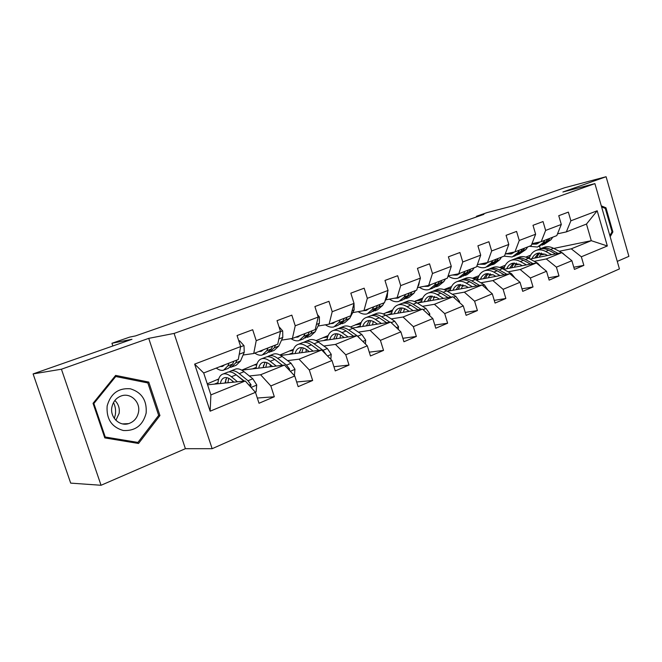<?xml version="1.0" encoding="UTF-8"?>
<svg xmlns="http://www.w3.org/2000/svg" width="662" height="662" viewBox="0 0 662 662"><rect width="100%" height="100%" fill="white"/><g stroke="black" fill="none" stroke-linecap="round" stroke-linejoin="round"><path stroke-width="0.99" d="M617.265 261.391L628.9 256.351L606.094 176.729L564.587 187.76L513.091 205.799L487.042 212.601L476.425 216.3L476.599 216.904M212.138 448.695L619.433 268.921L594.898 183.614L174.098 333.425L212.138 448.695L185.401 448.687L148.718 338.365L61.425 369.214L101.046 485.271L185.401 448.687M101.046 485.271L70.685 483.119L33.1 373.914L131.978 339.283L111.936 343.28L112.846 345.986M61.425 369.214L33.1 373.914M553.796 248.432L591.29 240.695L586.474 224.062L566.333 231.899L570.884 220.802L568.36 212.121L558.753 215.704L561.302 224.451L545.637 230.417L543.039 221.555L533.001 225.295L535.624 234.224L519.256 240.463L516.575 231.419L506.074 235.324L508.788 244.452L491.659 250.972L488.895 241.729L477.906 245.817L480.703 255.151L462.763 261.978L459.916 252.52L448.397 256.815L451.285 266.356L432.485 273.514L429.539 263.84L417.457 268.342L420.444 278.098L400.709 285.62L397.655 275.715L384.978 280.44L388.064 290.436L367.327 298.33L364.166 288.193L350.827 293.158L354.029 303.395L332.208 311.711L328.94 301.318L314.897 306.547L318.215 317.04L295.227 325.795L291.826 315.145L277.022 320.656L280.473 331.414L256.219 340.657L252.685 329.726L237.054 335.543L240.637 346.59L194.645 364.108L210.144 411.193L210.897 394.908L245.254 380.981L207.587 384.821M570.884 220.802L597.19 210.781L607.335 245.974L581.344 256.782L583.851 265.388L573.78 267.233M210.144 411.193L255.474 392.334L259.016 403.257L274.325 396.761L270.832 385.946L294.747 375.999L298.157 386.649L312.654 380.493L309.295 369.942L331.968 360.517L335.253 370.902L349.015 365.06L345.771 354.774L367.294 345.821L370.463 355.957L383.538 350.405L380.41 340.359L400.874 331.852L403.936 341.749L416.365 336.47L413.345 326.664L432.824 318.563L435.786 328.236L447.628 323.205L444.707 313.623L463.268 305.902L466.131 315.352L477.418 310.561L474.596 301.185L492.296 293.82L495.068 303.064L505.851 298.488L503.112 289.319L520.026 282.285L522.715 291.338L533.018 286.96L530.361 277.99L546.531 271.263L549.137 280.125L558.985 275.938L556.411 267.15L571.885 260.72L574.417 269.393L583.851 265.388M111.936 343.28L129.644 337.107L135.511 335.907L483.905 214.356L476.425 216.3M561.302 224.451L556.792 235.614L541.193 241.68L531.967 243.674M529.981 259.032L561.781 252.661L546.274 258.95L534.217 261.325M499.719 267.456L505.363 265.214M500.886 267.887L504.461 267.183M515.119 265.081L519.538 264.212M541.193 241.68L545.637 230.417M571.885 260.72L561.781 252.661M556.411 267.15L546.274 258.95M535.624 234.224L531.238 245.552L514.945 251.891L505.272 253.935M503.666 269.335L536.369 262.963L520.175 269.525L508.135 271.825M472.469 278.263L479.031 275.665M473.148 278.512L478.187 277.552M489.168 275.45L492.983 274.722M514.945 251.891L519.256 240.463M546.531 271.263L536.369 262.963M530.361 277.99L520.175 269.525M508.788 244.452L504.527 255.946L487.489 262.574L477.352 264.659M476.168 280.076L509.823 273.729L492.884 280.589L480.877 282.806M443.987 289.575L451.534 286.58M444.07 289.608L450.756 288.367M462.084 286.282L465.221 285.703M487.489 262.574L491.659 250.972M520.026 282.285L509.823 273.729M503.112 289.319L492.884 280.589M480.703 255.151L476.599 266.811L458.766 273.745L448.124 275.872M447.396 291.288L482.06 284.983L464.335 292.165L452.361 294.292M414.511 301.541L422.786 297.983M415.703 300.796L422.091 299.663M433.776 297.594L436.175 297.164M458.766 273.745L462.763 261.978M492.296 293.82L482.06 284.983M474.596 301.185L464.335 292.165M451.285 266.356L447.355 278.189L428.662 285.454L417.482 287.614M417.25 303.006L452.99 296.766L434.421 304.297L422.505 306.316M383.265 313.953L392.715 309.924M386.385 312.439L392.094 311.471M404.176 309.419L405.732 309.154M428.662 285.454L432.485 273.514M463.268 305.902L452.99 296.766M444.707 313.623L434.421 304.297M420.444 278.098L416.704 290.113L397.092 297.735L385.747 299.836M398.317 329.428L398.507 326.623L394.693 321.194L385.632 315.236L422.53 309.113L403.042 317.015L391.217 318.91M350.488 326.97L361.212 322.427M355.717 324.603L360.682 323.809M373.169 321.806L373.807 321.707M397.092 297.735L400.709 285.62M432.824 318.563L422.53 309.113M413.345 326.664L403.042 317.015M388.064 290.436L384.539 302.625L363.943 310.635L352.73 312.613M352.432 328.046L390.563 322.071L370.099 330.363L358.374 332.125M316.064 340.64L328.178 335.535M323.61 337.355L327.748 336.726M363.943 310.635L367.327 298.33M400.874 331.852L390.563 322.071M380.41 340.359L370.099 330.363M354.029 303.395L350.744 315.766L329.088 324.19L318.033 326.035M317.495 341.443L356.992 335.684L335.469 344.406L323.867 346.011M279.861 355.014L293.498 349.296M289.956 350.711L293.167 350.264M329.088 324.19L332.208 311.711M367.294 345.821L356.992 335.684M345.771 354.774L335.469 344.406M318.215 317.04L315.203 329.593L292.397 338.464L281.532 340.152M280.671 355.469L321.674 349.999L299.017 359.185L287.573 360.616M241.754 370.149L257.055 363.769M254.638 364.729L256.831 364.456M292.397 338.464L295.227 325.795M331.968 360.517L321.674 349.999M309.295 369.942L299.017 359.185M280.473 331.414L277.767 344.157L253.728 353.508L243.078 355.022M241.779 370.157L284.478 365.076L260.596 374.758L249.334 375.983M207.264 383.844L218.7 378.987M217.533 379.45L218.592 379.334M253.728 353.508L256.219 340.657M294.747 375.999L284.478 365.076M270.832 385.946L260.596 374.758M240.637 346.59L238.287 359.516L203.689 372.971L194.645 364.108M255.474 392.334L245.254 380.981M148.718 338.365L174.098 333.425M606.094 176.729L562.899 191.997L594.898 183.614M203.689 372.971L210.897 394.908M566.333 231.899L557.503 233.843M540.316 248.771L539.571 246.231M525.793 257.104L530.601 255.193M527.382 257.692L529.641 257.237M539.993 255.143L544.967 254.134M559.208 251.254L571.265 248.821L591.29 240.695L607.335 245.974M586.474 224.062L597.19 210.781M581.344 256.782L571.265 248.821M218.51 379.632L217.624 379.731M274.325 396.761L257.328 398.036M214.298 384.142L217.988 382.661M256.748 364.745L254.721 364.994M252.512 368.883L256.244 367.393M312.654 380.493L296.667 381.982M293.084 350.554L290.039 350.976M288.847 354.385L292.604 352.879M349.015 365.06L333.929 366.707M327.657 337.016L323.685 337.612M323.42 340.582L327.193 339.076M383.538 350.405L369.28 352.159M360.591 324.09L355.792 324.86M356.363 327.433L360.153 325.919M416.365 336.47L402.86 338.29M392.003 311.744L386.459 312.679M387.791 314.889L391.59 313.366M447.628 323.205L434.81 325.067M422 299.936L415.777 301.036M417.805 302.906L421.611 301.384M477.418 310.561L465.245 312.439M450.665 288.64L444.508 289.774M447.198 291.172L450.301 289.931M505.851 298.488L494.266 300.374M478.096 277.817L473.553 278.685M475.697 279.803L477.749 278.975M533.018 286.96L521.97 288.839M504.361 267.44L501.266 268.052M502.938 268.921L504.039 268.482M558.985 275.938L548.45 277.8M529.542 257.493L527.746 257.849M138.548 443.474L159.939 415.554L148.76 382.073L115.635 375.412L93.044 403.315L104.795 437.905L138.548 443.474M610.165 236.715L612.888 231.932L605.953 207.785L601.303 205.882M145.433 382.462L148.76 382.073M158.466 415.637L159.939 415.554M604.572 208.108L605.953 207.785M611.812 232.163L612.888 231.932M224.65 364.82L222.151 366.491L220.132 366.574M229.011 363.124L227.844 365.937L223.549 370.224C221.356 370.761 218.923 370.041 216.259 368.08M238.833 341.021L239.553 340.756L244.013 345.672L244.237 352.308L240.546 360.98L236.168 365.267L232.536 366.69M233.868 361.229L232.693 364.042L228.365 368.329L224.675 369.777M230.376 367.311L231.402 367.137L235.746 362.859L236.93 360.045M239.156 354.758L239.826 351.059M239.553 340.756L238.783 340.88M255.309 392.144L256.111 391.813L256.732 384.928L252.826 378.796L244.03 371.705C240.968 369.288 238.212 368.386 235.771 368.999L234.646 369.446M232.61 381.089L232.594 382.272M237.476 381.775L231.369 376.752C228.324 374.303 225.593 373.376 223.177 373.972C219.974 374.998 218.22 378.267 217.914 383.77M233.885 382.139L231.336 380.038C228.787 377.977 226.512 377.199 224.492 377.712C222.358 378.35 220.992 380.286 220.388 383.513M250.592 386.898L251.03 384.721L248.027 380.741L239.247 373.616C236.185 371.183 233.446 370.273 231.013 370.885L229.019 371.903M225.767 379.409L225.668 382.975M227.902 382.752L228.721 378.325M236.764 375.28L244.328 381.072M226.876 372.516L227.985 372.077C230.417 371.473 233.156 372.383 236.21 374.824L243.914 381.113M226.718 377.646L224.964 383.05M248.2 384.241L248.697 384.796M113.5 402.546C115.403 406.418 116.007 410.531 115.304 414.867L114.336 418.458M146.145 413.096C147.03 400.477 141.776 392.376 130.389 388.801C118.424 387.808 110.67 393.526 107.145 405.963C106.243 418.938 111.63 427.122 123.297 430.507C135.296 431.144 142.909 425.343 146.145 413.096M138.524 412.095C140.559 402.082 130.712 392.591 121.485 395.851C116.305 397.721 113.103 401.511 111.878 407.229C109.793 417.242 119.582 426.7 128.66 423.622C134.022 421.768 137.307 417.929 138.524 412.095M115.9 420.312L119.135 413.369C119.847 408.264 118.424 403.961 114.865 400.477M104.497 437.036L105.241 437.019L93.872 403.53L115.734 376.512L147.833 382.942L158.665 415.388L137.919 442.423L132.59 442.481L104.786 437.896M93.143 403.597L93.872 403.53M114.617 376.661L115.734 376.512M137.919 442.423L105.241 437.019M601.592 206.892L605.291 208.406L612.019 231.799L609.851 235.606M263.493 349.71L260.886 351.406L258.809 351.53M268.027 347.947L266.769 350.736L262.243 355.039C259.967 355.618 257.485 354.964 254.779 353.094M278.959 326.689L282.699 330.926L282.79 337.438L278.818 346.036L274.225 350.339L270.882 351.654M272.636 346.152L271.37 348.94L266.819 353.243L263.418 354.575M268.789 352.292L269.699 352.118L274.258 347.815L275.533 345.026M300.374 335.361L297.677 337.082L295.542 337.239M305.05 333.54L303.709 336.313L298.992 340.624C296.559 341.253 293.928 340.599 291.09 338.671M317.47 314.673L319.415 316.933L319.382 323.321L315.153 331.836L310.379 336.155L307.292 337.363M309.435 331.836L308.078 334.6L303.345 338.911L300.209 340.144M305.265 338.017L310.826 333.532L312.183 330.768M294.408 375.635L294.954 369.214L291.065 363.272L282.169 356.495C279.074 354.187 276.261 353.359 273.737 354.013L272.57 354.476M270.344 364.737L270.195 366.781M276.302 366.053L270.162 361.287C267.076 358.945 264.287 358.092 261.78 358.738C258.461 359.814 256.583 363.049 256.144 368.453M272.595 366.491L270.055 364.514C267.481 362.544 265.148 361.833 263.054 362.379C260.853 363.049 259.405 364.977 258.701 368.146M289.575 370.497L289.517 368.957L286.514 365.118L277.635 358.308C274.54 355.982 271.734 355.146 269.219 355.8L267.266 356.752M263.542 365.159L263.459 367.584M265.776 367.302L266.918 362.685M276.509 360.815L282.442 365.316M265.189 357.389L266.347 356.934C268.863 356.288 271.66 357.124 274.747 359.458L282.368 365.325M265.081 362.23L263.021 367.633M330.826 359.35L331.223 354.294L327.359 348.535L318.397 342.055C315.269 339.846 312.406 339.085 309.808 339.78L308.608 340.251M306.307 349.42L305.96 352.093M313.151 351.133L306.986 346.598C303.866 344.364 301.02 343.578 298.446 344.265C295.029 345.382 293.043 348.593 292.48 353.897M309.344 351.646L306.812 349.768C304.206 347.898 301.831 347.244 299.679 347.815C297.42 348.518 295.897 350.43 295.111 353.541M326.242 354.667L323.039 350.289L314.078 343.777C310.958 341.551 308.103 340.781 305.513 341.476L303.601 342.378M299.439 351.762L299.389 352.97M301.798 352.656L303.237 347.914M301.591 343.024L302.791 342.552C305.372 341.865 308.219 342.635 311.339 344.869L318.877 350.372M301.541 347.616L299.191 353.003M335.444 321.724L332.655 323.453L330.47 323.652M340.243 319.854L338.82 322.593L333.938 326.912C331.29 327.607 328.451 326.904 325.423 324.802M353.996 303.279L354.153 309.907L349.71 318.339L344.77 322.659L341.923 323.776M344.406 318.232L342.982 320.971L338.075 325.29L335.179 326.424M334.608 322.046L335.096 322.063M339.962 324.43L345.589 319.953L347.029 317.214M368.817 308.74L365.954 310.486L363.546 310.701M373.724 306.829L372.234 309.543L367.203 313.862C364.365 314.615 361.361 313.879 358.183 311.653M387.684 291.752L387.245 297.147L384.903 301.367M384.109 302.791L382.603 305.488L377.53 309.808L374.899 310.842M377.688 305.29L376.198 307.995L371.142 312.315L368.477 313.358M367.675 309.179L368.329 309.195M372.987 311.496L378.681 307.027L380.178 304.313M400.618 296.369L397.688 298.123L394.32 298.248M405.616 294.425L404.077 297.106L398.905 301.425C395.917 302.228 392.765 301.467 389.471 299.15M419.501 281.118L418.781 284.983L417.747 286.745M415.521 290.568L413.965 293.241L408.76 297.552L406.336 298.504M409.397 292.952L407.85 295.633L402.67 299.944L400.204 300.912M399.194 296.915L400.013 296.915M404.474 299.158L410.225 294.706L411.772 292.025M365.424 343.975L365.697 340.111L361.857 334.525L352.838 328.319C349.693 326.2 346.789 325.505 344.132 326.225L342.899 326.714M340.599 335.03L340.011 338.158M348.171 336.966L341.981 332.647C338.845 330.503 335.957 329.784 333.317 330.495C329.817 331.662 327.731 334.84 327.061 340.053M344.281 337.537L341.749 335.758C339.134 333.962 336.718 333.367 334.517 333.971C332.2 334.699 330.611 336.594 329.759 339.656M360.194 338.828L357.753 336.197L348.733 329.957C345.589 327.831 342.693 327.127 340.036 327.847L338.166 328.7M336.081 338.737L337.794 333.913M336.222 329.353L337.446 328.865C340.094 328.153 342.99 328.857 346.127 330.992L353.591 336.18M336.222 333.731L333.615 339.093M373.302 321.451L372.474 324.901M389.86 322.179L381.717 316.8L385.632 315.236C382.471 313.209 379.533 312.572 376.819 313.325L375.561 313.821M381.486 323.495L375.296 319.365C372.135 317.305 369.206 316.651 366.516 317.396C362.942 318.587 360.773 321.74 360.004 326.863M377.522 324.115L375.006 322.427C372.375 320.706 369.926 320.151 367.675 320.78C365.316 321.533 363.678 323.42 362.751 326.432M381.717 316.8C378.565 314.756 375.627 314.111 372.921 314.864L371.092 315.683M368.751 325.489L370.72 320.623M369.197 316.337L370.447 315.84C373.153 315.095 376.082 315.741 379.243 317.785L386.625 322.692M369.255 320.532L366.409 325.853M429.646 315.642L429.762 313.771L425.98 308.5L416.886 302.774C413.717 300.829 410.754 300.242 407.991 301.02L406.708 301.524M404.515 308.591L403.456 312.282M413.229 310.66L407.031 306.705C403.861 304.735 400.907 304.131 398.16 304.901C394.527 306.125 392.285 309.253 391.432 314.285M409.207 311.33L406.7 309.717C404.052 308.062 401.586 307.565 399.294 308.211C396.894 308.988 395.206 310.85 394.229 313.813M421.181 309.336L413.162 304.263C409.985 302.302 407.031 301.715 404.275 302.484L402.479 303.27M399.922 312.869L402.124 307.979M400.634 303.924L401.917 303.419C404.664 302.65 407.627 303.246 410.796 305.207L418.111 309.849M400.75 307.946L397.705 313.242M430.954 284.561L427.975 286.332L423.945 286.365M436.035 282.591L434.446 285.248L429.166 289.551C426.03 290.403 422.77 289.633 419.369 287.25M449.465 271.842L449.126 272.86M445.493 278.909L443.879 281.557L438.575 285.86L436.332 286.737M439.642 281.185L438.045 283.841L432.758 288.144L430.482 289.029M429.282 285.214L430.234 285.181M434.52 287.382L440.313 282.955L441.918 280.299M459.519 302.567L459.577 301.508L455.82 296.377L446.718 290.883C443.54 289.004 440.553 288.475 437.756 289.269L436.448 289.782M434.338 296.377L433.056 300.242M443.499 298.421L437.309 294.631C434.131 292.736 431.144 292.182 428.364 292.976C424.673 294.226 422.364 297.321 421.437 302.269M439.427 299.133L436.928 297.594L429.464 296.22C427.031 297.006 425.302 298.86 424.268 301.773M451.062 297.097L443.159 292.298C439.982 290.419 436.994 289.873 434.206 290.676L432.443 291.429M429.688 300.829L432.104 295.931M430.648 292.074L431.947 291.561C434.735 290.767 437.723 291.313 440.9 293.2L448.141 297.61M430.813 295.947L427.578 301.202M459.933 273.29L456.912 275.061L452.361 275.028M465.08 271.288L463.441 273.919L458.071 278.214C454.852 279.099 451.525 278.354 448.083 275.98M474.116 267.771L472.461 270.394L467.058 274.68L464.997 275.491M468.531 269.947L466.884 272.57L461.497 276.865L459.403 277.684M457.483 274.002L459.105 273.977M463.234 276.137L469.052 271.726L470.699 269.103M488.026 290.13L484.319 284.809L475.208 279.521C472.031 277.717 469.027 277.229 466.197 278.048L464.873 278.57M462.854 284.751L461.348 288.748M472.395 286.737L466.214 283.104C463.036 281.284 460.04 280.779 457.219 281.59C453.487 282.856 451.12 285.926 450.119 290.792M468.282 287.49L465.8 286.017L458.286 284.759C455.828 285.562 454.058 287.399 452.99 290.27M479.611 285.43L471.807 280.878C468.63 279.066 465.626 278.57 462.796 279.389L461.083 280.117M458.145 289.335L460.76 284.437M459.329 280.754L460.644 280.233C463.466 279.422 466.47 279.918 469.648 281.739L476.822 285.934M459.536 284.495L456.135 289.699M487.646 262.516L484.576 264.287L479.611 264.196M492.842 260.489L491.163 263.087L485.701 267.365C482.871 268.176 479.933 267.729 476.872 266.033M501.482 257.129L499.793 259.719L494.307 263.989L492.412 264.734M496.144 259.206L494.456 261.804L488.986 266.083L487.058 266.836M484.27 263.236L486.719 263.253M490.683 265.371L496.525 260.993L498.213 258.403M515.094 278.148L511.561 273.754L502.458 268.656C499.272 266.918 496.26 266.472 493.405 267.307L492.073 267.829M490.137 273.671L488.44 277.759M500.017 275.574L493.852 272.082C490.674 270.328 487.662 269.864 484.816 270.7C481.042 271.983 478.626 275.02 477.559 279.811M495.871 276.36L493.405 274.953L485.858 273.795C483.376 274.614 481.572 276.435 480.455 279.265M506.902 274.275L499.206 269.947C496.02 268.209 493.008 267.754 490.153 268.59L488.473 269.293M485.378 278.338L488.175 273.456M486.76 269.93L488.093 269.401C490.939 268.565 493.96 269.029 497.137 270.775L504.237 274.78M487.017 273.538L483.467 278.702M514.349 252.015L511.056 253.976L505.743 253.836M519.405 250.153L517.692 252.727L512.156 256.988L504.022 256.144M527.68 246.943L525.951 249.5L518.652 254.44M522.558 248.929L520.845 251.494L515.301 255.755L513.522 256.451M510.071 252.917L513.141 252.992M516.964 255.069L522.823 250.724L524.544 248.159M514.018 252.321L513.05 252.288M540.738 266.529L537.635 263.162L528.541 258.254C525.363 256.583 522.335 256.169 519.455 257.022L518.114 257.551M516.277 263.079L514.382 267.241M526.447 264.891L520.299 261.54C517.121 259.843 514.101 259.421 511.229 260.265C507.431 261.573 504.965 264.585 503.84 269.293M522.277 265.71L519.819 264.361L512.247 263.302C509.74 264.13 507.919 265.942 506.769 268.731M533.018 263.617L525.421 259.496C522.244 257.816 519.215 257.402 516.343 258.246L514.697 258.933M511.469 267.812L514.415 262.946M513.025 259.562L514.366 259.032C517.237 258.18 520.266 258.602 523.443 260.282L530.477 264.113M513.323 263.054L509.641 268.168M539.944 241.953L536.427 244.096L531.768 244.187M544.843 240.265L543.097 242.805L537.503 247.042L529.343 246.289M552.77 237.178L551.016 239.71L543.792 244.576M547.863 239.081L546.117 241.622L538.876 246.504M534.888 243.045L538.454 243.153M542.145 245.197L548.02 240.885L549.766 238.345M539.307 242.532L537.602 242.458M565.091 255.3L562.601 253.025L553.523 248.283C550.354 246.678 547.325 246.297 544.429 247.166L543.072 247.696M541.334 252.958L539.265 257.17M551.752 254.671L545.629 251.436C542.459 249.806 539.431 249.417 536.534 250.277C532.902 251.519 530.452 254.291 529.195 258.602M547.557 255.507L545.124 254.216L537.527 253.248C535.012 254.092 533.167 255.88 531.983 258.627M558.033 253.414L550.536 249.475C547.366 247.861 544.338 247.48 541.442 248.341L539.828 249.011M536.477 257.725L539.571 252.884M538.198 249.624L539.547 249.094C542.443 248.225 545.471 248.614 548.641 250.236L555.608 253.894M538.529 253.008L534.731 258.081M243.906 345.547L240.596 346.814M232.693 364.042L227.844 365.937M240.546 360.98L235.746 362.859M244.237 352.308L239.396 354.17M251.063 387.427L256.715 385.102M239.247 373.616L244.03 371.705M231.369 376.752L236.21 374.824M248.027 380.741L252.826 378.796M248.821 384.936L251.03 384.721M282.591 330.81L280.423 331.637M271.37 348.94L266.769 350.736M278.818 346.036L274.258 347.815M282.79 337.438L278.876 338.944M319.307 316.817L318.165 317.255M308.078 334.6L303.709 336.313M315.153 331.836L310.826 333.532M319.382 323.321L316.436 324.454M290.312 371.283L294.938 369.379M277.635 358.308L282.169 356.495M270.162 361.287L274.747 359.458M286.514 365.118L291.065 363.272M288.268 369.106L289.517 368.957M327.524 355.974L331.215 354.451M314.078 343.777L318.397 342.055M306.986 346.598L311.339 344.869M323.039 350.289L327.359 348.535M342.982 320.971L338.82 322.593M349.71 318.339L345.589 319.953M354.153 309.907L352.093 310.701M376.198 307.995L372.234 309.543M382.603 305.488L378.681 307.027M387.245 297.147L385.979 297.635M407.85 295.633L404.077 297.106M413.965 293.241L410.225 294.706M418.781 284.983L418.235 285.198M362.842 341.443L365.689 340.268M348.733 329.957L352.838 328.319M341.981 332.647L346.127 330.992M357.753 336.197L361.857 334.525M396.422 327.632L398.499 326.771M375.296 319.365L379.243 317.785M391.159 322.634L394.693 321.194M428.38 314.483L429.754 313.92M413.162 304.263L416.886 302.774M407.031 306.705L410.796 305.207M423.117 309.659L425.98 308.5M438.045 283.841L434.446 285.248M443.879 281.557L440.313 282.955M458.832 301.955L459.569 301.649M443.159 292.298L446.718 290.883M437.309 294.631L440.9 293.2M453.586 297.288L455.82 296.377M466.884 272.57L463.441 273.919M472.461 270.394L469.052 271.726M471.807 280.878L475.208 279.521M466.214 283.104L469.648 281.739M482.648 285.488L484.319 284.809M494.456 261.804L491.163 263.087M499.793 259.719L496.525 260.993M499.206 269.947L502.458 268.656M493.852 272.082L497.137 270.775M510.41 274.217L511.561 273.754M520.845 251.494L517.692 252.727M525.951 249.5L522.823 250.724M525.421 259.496L528.541 258.254M520.299 261.54L523.443 260.282M536.956 263.443L537.635 263.162M546.117 241.622L543.097 242.805M551.016 239.71L548.02 240.885M550.536 249.475L553.523 248.283M545.629 251.436L548.641 250.236M222.151 366.491L223.102 366.127M235.771 368.999L231.013 370.885M227.985 372.077L223.177 373.972M122.569 423.903L128.66 423.622M260.886 351.406L261.871 351.026M297.677 337.082L298.686 336.685M273.737 354.013L269.219 355.8M266.347 356.934L261.78 358.738M309.808 339.78L305.513 341.476M302.791 342.552L298.446 344.265M332.655 323.453L333.689 323.048M365.954 310.486L367.013 310.073M397.688 298.123L398.772 297.701M344.132 326.225L340.036 327.847M337.446 328.865L333.317 330.495M376.819 313.325L372.921 314.864M370.447 315.84L366.516 317.396M407.991 301.02L404.275 302.484M401.917 303.419L398.16 304.901M427.975 286.332L429.084 285.901M437.756 289.269L434.206 290.676M431.947 291.561L428.364 292.976M456.912 275.061L458.03 274.622M466.197 278.048L462.796 279.389M460.644 280.233L457.219 281.59M484.576 264.287L485.701 263.848M493.405 267.307L490.153 268.59M488.093 269.401L484.816 270.7M511.056 253.976L512.198 253.529M519.455 257.022L516.343 258.246M514.366 259.032L511.229 260.265M536.427 244.096L537.569 243.641M544.429 247.166L541.442 248.341M539.547 249.094L536.534 250.277"/></g></svg>
